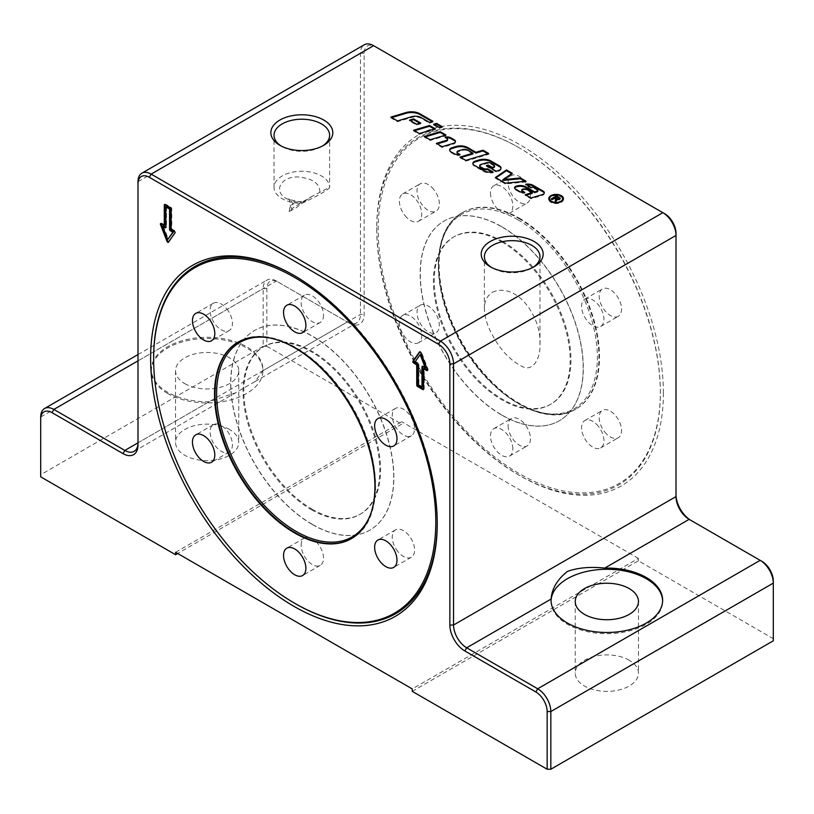 <?xml version="1.0" encoding="UTF-8"?>
<svg xmlns="http://www.w3.org/2000/svg" width="814" height="814" viewBox="0 0 814 814"><rect width="100%" height="100%" fill="white"/><g stroke="black" fill="none" stroke-linecap="round" stroke-linejoin="round"><path stroke-width="0.61" stroke-dasharray="4.07 3.05" d="M441.432 126.964L442.297 127.462L439.357 128.347L433.597 125.02L434.462 124.766M439.357 128.347L439.357 127.584M433.597 125.02L433.597 124.257M442.297 127.462L442.297 126.709M563.39 198.992A7.316 4.223 180 0 1 563.42 199.379A7.316 4.223 180 0 1 558.903 203.276A7.316 4.223 180 0 1 550.925 202.36A7.316 4.223 180 0 1 548.789 199.379A7.316 4.223 180 0 1 548.819 198.992M550.376 196.754A7.316 4.223 180 0 1 561.833 196.754M550.376 201.241A6.583 3.805 0 0 0 551.454 202.065A6.583 3.805 0 0 0 561.833 201.241M562.657 198.992A6.583 3.805 0 0 0 556.104 195.574A6.583 3.805 0 0 0 549.552 198.992M556.766 196.55L558.984 197.833M555.708 199.623L554.344 198.718L551.872 200.142L551.139 199.715L551.79 199.338M560.154 198.697L559.615 199.949L556.542 199.918L556.023 202.533L555.107 202.004L555.341 201.384M556.705 199.776L556.572 200.346M556.542 199.257L558.852 199.511L558.567 198.301L556.817 197.283L554.975 198.351L555.565 198.687M556.817 197.283L556.817 196.53M555.575 199.461L555.575 198.697M554.344 198.718L554.344 197.955M551.872 200.142L551.872 199.379M551.139 199.715L551.139 198.952M556.023 202.533L556.023 201.78M555.107 202.004L555.107 201.251M524.857 181.319L525.986 181.96L525.986 181.207M511.66 173.697L512.26 174.043L512.26 173.28M512.26 174.043L502.889 180.443M525.986 181.96L505.362 183.974L495.411 178.235L495.411 177.472M495.411 178.235L496.011 177.818M505.362 183.974L505.362 183.221M447.537 139.52A2.523 1.455 0 0 0 446.886 138.868L445.166 137.871A5.678 3.276 180 0 1 446.235 137.729M455.402 141.778A3.785 2.188 180 0 1 455.464 142.155A3.785 2.188 180 0 1 453.418 144.098L442.134 147.476L436.375 144.149L437.24 143.895M436.375 144.149L436.375 143.396M445.166 137.871L445.166 137.118M442.134 147.476L442.134 146.713M491.992 172.13L493.081 172.761A10.104 5.83 180 0 1 483.323 171.255L474.135 165.944A4.416 2.554 180 0 1 472.842 164.143A4.416 2.554 180 0 1 472.883 163.767M493.081 172.761L493.081 171.998M494.434 166.28A2.208 1.272 0 0 0 493.884 165.751L490.811 163.98A3.785 2.188 0 0 0 486.396 163.583L481.033 165.191A2.523 1.455 0 0 0 479.761 166.107M500.986 168.386A5.047 2.92 180 0 1 501.027 168.763A5.047 2.92 180 0 1 498.3 171.357L496.194 171.988L486.416 166.341L486.416 165.578M486.416 166.341L487.281 166.076M496.194 171.988L496.194 171.225M445.095 135.266L445.96 135.765L430.087 140.517L424.328 137.19L425.193 136.935M445.96 135.765L445.96 135.002M430.087 140.517L430.087 139.754M424.328 137.19L424.328 136.437M432.061 121.551L432.926 122.049L429.395 123.107L421.143 118.345A8.211 4.742 0 0 0 411.558 117.491L397.497 121.703L390.842 117.857L390.842 117.104M390.842 117.857L391.707 117.603M397.497 121.703L397.497 120.94M429.395 123.107L429.395 122.354M432.926 122.049L432.926 121.296M434.381 129.08L435.246 129.579L419.373 134.33L413.604 131.003L414.479 130.749M419.373 134.33L419.373 133.567M413.604 131.003L413.604 130.25M435.246 129.579L435.246 128.816M537.739 190.618A1.893 1.089 0 0 0 537.301 190.222L534.401 188.553A3.154 1.821 0 0 0 530.921 188.166L530.921 187.413M523.677 192.46L524.816 193.111A5.047 2.92 180 0 1 519.892 192.369L515.486 189.825A3.154 1.821 180 0 1 514.56 188.533A3.154 1.821 180 0 1 514.631 188.156M524.816 193.111L524.816 192.358M532.285 193.335L526.912 190.232A3.47 2.004 0 0 0 522.853 189.876L522.741 189.906A1.893 1.089 0 0 0 521.845 190.496M544.251 193.071A3.785 2.188 180 0 1 544.312 193.457A3.785 2.188 180 0 1 542.266 195.391L530.982 198.769L525.223 195.441L525.223 194.688M525.223 195.441L526.088 195.187M530.982 198.769L530.982 198.016M530.921 188.166L525.885 185.002A7.58 4.375 180 0 1 526.597 184.91M525.529 185.053L525.529 184.3M419.831 123.26L420.696 123.759L416.585 124.99L409.483 120.889L410.348 120.635M420.696 123.759L420.696 122.995M416.585 124.99L416.585 124.227M409.483 120.889L409.483 120.126M472.975 153.938L467.633 150.855A4.416 2.554 0 0 0 462.474 150.397L458.414 151.608A2.523 1.455 0 0 0 457.132 152.523M487.871 153.775L488.736 154.273L465.801 161.141L460.042 157.814L460.042 157.051M460.042 157.814L460.907 157.55M465.801 161.141L465.801 160.378M488.736 154.273L488.736 153.51M459.015 154.64L460.022 155.23A5.047 2.92 180 0 1 454.477 154.599L450.915 152.544A4.416 2.554 180 0 1 449.623 150.743A4.416 2.554 180 0 1 449.674 150.356M460.022 155.23L460.022 154.467M512.84 448.829A15.802 9.127 -120 0 0 505.942 432.926A15.802 9.127 -120 0 0 493.762 428.693A15.802 9.127 -120 0 0 490.486 435.928A15.802 9.127 -120 0 0 497.385 451.831A15.802 9.127 -120 0 0 509.564 456.064A15.802 9.127 -120 0 0 512.84 448.829M416.158 343.467A15.802 9.127 -120 0 0 418.477 342.745A15.802 9.127 -120 0 0 419.444 326.322A15.802 9.127 -120 0 0 404.985 314.662A15.802 9.127 -120 0 0 402.676 315.374A15.802 9.127 -120 0 0 401.709 331.797A15.802 9.127 -120 0 0 416.158 343.467M404.985 215.557A15.802 9.127 -120 0 0 418.477 221.296A15.802 9.127 -120 0 0 416.158 199.654A15.802 9.127 -120 0 0 402.676 193.915A15.802 9.127 -120 0 0 404.985 215.557M490.486 193.02A15.802 9.127 -120 0 0 497.385 208.923A15.802 9.127 -120 0 0 509.564 213.156A15.802 9.127 -120 0 0 512.84 205.922A15.802 9.127 -120 0 0 505.942 190.018A15.802 9.127 -120 0 0 493.762 185.785A15.802 9.127 -120 0 0 490.486 193.02M587.169 298.382A15.802 9.127 -120 0 0 584.849 299.104A15.802 9.127 -120 0 0 583.892 315.527A15.802 9.127 -120 0 0 598.341 327.187A15.802 9.127 -120 0 0 600.661 326.475A15.802 9.127 -120 0 0 601.617 310.053A15.802 9.127 -120 0 0 587.169 298.382M598.341 426.292A15.802 9.127 -120 0 0 584.849 420.553A15.802 9.127 -120 0 0 587.169 442.195A15.802 9.127 -120 0 0 600.661 447.934A15.802 9.127 -120 0 0 598.341 426.292M492.531 292.175C517.205 281.634 541.666 317.582 539.977 344.241C540.771 356.278 534.208 371.347 523.402 367.053C510.938 361.121 500.651 350.519 492.531 335.256C487.566 326.618 484.849 317.775 484.391 308.74C484.31 301.322 487.026 295.797 492.531 292.175M304.741 201.262L312.495 196.113L329.619 187.281C330.871 188.37 315.588 197.202 301.729 203.368L301.882 202.462L293.416 207.499L289.173 211.589L295.787 208.048L304.741 201.262L295.411 202.035L290.15 206.044L289.173 211.589M323.514 315.232A15.802 9.127 60 0 1 320.238 322.466A15.802 9.127 60 0 1 308.058 318.233A15.802 9.127 60 0 1 301.16 302.33A15.802 9.127 60 0 1 304.436 295.085A15.802 9.127 60 0 1 316.615 299.328A15.802 9.127 60 0 1 323.514 315.232M226.831 308.964A15.802 9.127 60 0 1 229.151 330.606A15.802 9.127 60 0 1 215.659 324.867A15.802 9.127 60 0 1 213.339 303.225A15.802 9.127 60 0 1 226.831 308.964M215.659 423.972A15.802 9.127 60 0 1 230.108 435.632A15.802 9.127 60 0 1 229.151 452.055A15.802 9.127 60 0 1 226.831 452.767A15.802 9.127 60 0 1 212.383 441.107A15.802 9.127 60 0 1 213.339 424.684A15.802 9.127 60 0 1 215.659 423.972M301.16 545.238A15.802 9.127 60 0 1 304.436 538.003A15.802 9.127 60 0 1 316.615 542.236A15.802 9.127 60 0 1 323.514 558.139A15.802 9.127 60 0 1 320.238 565.374A15.802 9.127 60 0 1 308.058 561.141A15.802 9.127 60 0 1 301.16 545.238M397.843 551.505A15.802 9.127 60 0 1 395.523 529.863A15.802 9.127 60 0 1 409.015 535.602A15.802 9.127 60 0 1 411.324 557.244A15.802 9.127 60 0 1 397.843 551.505M409.015 436.497A15.802 9.127 60 0 1 394.556 424.837A15.802 9.127 60 0 1 395.523 408.404A15.802 9.127 60 0 1 397.843 407.692A15.802 9.127 60 0 1 412.291 419.363A15.802 9.127 60 0 1 411.324 435.785A15.802 9.127 60 0 1 409.015 436.497M291.87 208.689L290.14 206.064C291.127 205.413 288.98 197.975 288.705 199.013L289.703 199.735A22.314 11.589 -59.3 0 1 289.703 199.735A22.314 11.589 -59.3 0 1 293.416 207.499M319.851 192.155C319.861 183.557 312.729 178.49 298.453 176.974C280.403 176.129 272.802 191.88 286.843 198.86L301.902 202.523M519.281 147.853A199.511 115.191 -120 0 0 378.205 229.304A199.511 115.191 -120 0 0 519.281 473.656A199.511 115.191 -120 0 0 660.358 392.206A199.511 115.191 -120 0 0 519.281 147.853L518.559 147.436A200.539 115.781 -120 0 0 376.76 229.304A200.539 115.781 -120 0 0 518.559 474.908A200.539 115.781 -120 0 0 660.358 393.04A200.539 115.781 -120 0 0 518.559 147.436L519.281 147.853M519.281 218.142A113.421 65.486 60 0 1 593.375 318.091A113.421 65.486 60 0 1 575.997 408.984A113.421 65.486 60 0 1 462.576 343.498A113.421 65.486 60 0 1 462.576 212.525A113.421 65.486 60 0 1 519.281 218.142M604.782 432.02A15.802 9.127 -120 0 0 618.274 437.759A15.802 9.127 -120 0 0 618.274 419.505A15.802 9.127 -120 0 0 602.472 410.388A15.802 9.127 -120 0 0 604.782 432.02M615.964 317.022A15.802 9.127 -120 0 0 618.274 316.3A15.802 9.127 -120 0 0 618.274 298.056A15.802 9.127 -120 0 0 602.472 288.929A15.802 9.127 -120 0 0 601.505 305.352A15.802 9.127 -120 0 0 615.964 317.022M530.463 195.747A15.802 9.127 -120 0 0 523.555 179.843A15.802 9.127 -120 0 0 511.385 175.61A15.802 9.127 -120 0 0 511.385 193.864A15.802 9.127 -120 0 0 527.187 202.981A15.802 9.127 -120 0 0 530.463 195.747M433.781 189.489A15.802 9.127 -120 0 0 420.289 183.75A15.802 9.127 -120 0 0 420.289 201.994A15.802 9.127 -120 0 0 436.09 211.121A15.802 9.127 -120 0 0 433.781 189.489M422.608 304.487A15.802 9.127 -120 0 0 420.289 305.199A15.802 9.127 -120 0 0 420.289 323.453A15.802 9.127 -120 0 0 436.09 332.58A15.802 9.127 -120 0 0 437.057 316.158A15.802 9.127 -120 0 0 422.608 304.487M508.109 425.753A15.802 9.127 -120 0 0 515.008 441.666A15.802 9.127 -120 0 0 527.187 445.899A15.802 9.127 -120 0 0 527.187 427.645A15.802 9.127 -120 0 0 511.385 418.518A15.802 9.127 -120 0 0 508.109 425.753M295.441 603.723A200.539 115.781 60 0 1 153.643 358.119M294.688 275.814A200.539 115.781 60 0 1 295.441 276.251A200.539 115.781 60 0 1 437.24 521.855A200.539 115.781 60 0 1 437.24 522.72M551.078 600.874A55.779 32.204 0 0 0 551.068 601.485A55.779 32.204 0 0 0 567.409 624.257A55.779 32.204 0 0 0 628.194 631.237A55.779 32.204 0 0 0 662.627 601.485A55.779 32.204 0 0 0 662.616 600.874M209.259 401.689A55.779 32.204 180 0 1 151.373 369.505A55.779 32.204 180 0 1 207.153 337.301A55.779 32.204 180 0 1 262.932 369.505A55.779 32.204 180 0 1 262.891 370.726L255.118 381.501L235.633 392.755L209.259 401.689L137.993 442.836L137.993 444.963M167.704 393.498A55.779 32.204 180 0 1 151.373 370.726A55.779 32.204 180 0 1 207.153 338.512A55.779 32.204 180 0 1 262.932 370.726A55.779 32.204 180 0 1 262.891 371.937A55.779 32.204 180 0 1 227.523 400.702A55.779 32.204 180 0 1 167.704 393.498M184.798 383.628A31.614 18.254 0 0 0 219.251 387.586A31.614 18.254 0 0 0 238.767 370.726A31.614 18.254 0 0 0 229.507 357.814A31.614 18.254 0 0 0 195.055 353.866A31.614 18.254 0 0 0 175.539 370.726A31.614 18.254 0 0 0 184.798 383.628M137.993 360.856L276.312 281.003L278.154 282.061A15.995 9.229 -120 0 0 266.839 288.594L266.839 346.286L263.166 346.286L263.166 288.594A18.59 10.735 60 0 1 267.012 280.077A18.59 10.735 60 0 1 276.312 281.003L347.313 321.988A18.59 10.735 -120 0 0 356.603 322.914A18.59 10.735 -120 0 0 360.46 314.397L360.46 53.266A18.59 10.735 60 0 1 364.306 44.76M329.619 135.266L329.619 187.281A27.798 16.046 0 0 0 301.77 171.276A27.798 16.046 0 0 0 274.023 187.322A27.798 16.046 0 0 0 282.163 198.677A27.798 16.046 0 0 0 301.729 203.368M663.379 393.04A202.676 117.013 -120 0 0 520.075 144.811A202.676 117.013 -120 0 0 376.76 227.554A202.676 117.013 -120 0 0 520.075 475.783A202.676 117.013 -120 0 0 663.379 393.04M437.24 521.855L437.24 523.606M166.524 206.532L166.524 226.872A1.119 0.641 60 0 1 165.863 227.391M163.207 225.865L168.366 239.153M168.559 241.972A1.119 0.641 -120 0 0 169.047 241.829L175.57 232.55A1.119 0.641 -120 0 0 174.888 230.789L171.785 228.999L171.785 208.649A1.119 0.641 -120 0 0 170.991 207.285L165.741 204.253A1.119 0.641 -120 0 0 164.957 204.568M164.947 225.051L161.844 223.26A1.119 0.641 -120 0 0 161.06 223.575M171.123 229.375L171.785 228.999M418.304 385.134L418.966 384.747L422.649 386.874M422.659 366.392A1.119 0.641 60 0 1 423.433 366.076L425.966 367.531M420.807 354.243L415.649 361.579L418.172 363.044A1.119 0.641 60 0 1 418.966 364.407L418.966 384.747M414.987 361.965L415.649 361.579M423.555 389.214A1.119 0.641 -120 0 0 424.226 388.695L424.226 368.355M427.452 370.207A1.119 0.641 -120 0 0 428.011 369.169L421.489 352.36A1.119 0.641 -120 0 0 420.126 351.577L419.953 351.811M262.891 370.726L347.313 321.988L349.145 323.056L278.154 282.061M373.606 45.676L375.447 46.744A15.995 9.229 -120 0 0 364.143 53.266L364.143 314.397A21.195 12.241 60 0 1 349.145 323.056L347.313 321.988M664.702 213.736L375.447 46.744M676.007 496.581L676.007 233.323M690.994 520.411L690.994 520.411A21.195 12.241 60 0 1 690.964 520.4L761.996 561.406M773.3 640.801L773.3 580.993M412.26 691.361L638.4 560.795L773.3 638.685M629.202 660.235A31.614 18.254 0 0 0 594.749 656.288A31.614 18.254 0 0 0 575.233 673.147A31.614 18.254 0 0 0 606.847 691.391A31.614 18.254 0 0 0 638.461 673.147A31.614 18.254 0 0 0 629.202 660.235M364.143 53.266L360.46 53.266L137.993 181.705L137.993 442.836L360.46 314.397L364.143 314.397M263.166 346.286L40.7 474.715L40.7 476.841M266.839 288.594L263.166 288.594L40.7 417.022L40.7 474.715M175.6 552.299L401.74 421.733L401.74 424.165L177.696 553.51M638.4 560.795L638.4 558.373L412.26 688.929M638.4 558.373L401.74 421.733M266.839 346.286L401.74 424.165M229.507 429.477A31.614 18.254 0 0 0 195.055 425.519A31.614 18.254 0 0 0 175.539 442.378A31.614 18.254 0 0 0 207.153 460.632A31.614 18.254 0 0 0 238.767 442.378A31.614 18.254 0 0 0 229.507 429.477M491.463 267.419A27.798 16.046 0 0 0 492.531 268.071L490.272 266.768L492.531 268.071A27.798 16.046 0 0 0 531.837 268.071A27.798 16.046 0 0 0 532.905 267.419M281.095 145.971A27.798 16.046 0 0 0 282.163 146.612L279.914 145.319L282.163 146.612A27.798 16.046 0 0 0 321.469 146.612A27.798 16.046 0 0 0 322.537 145.971M312.2 524.44A115.283 66.555 -120 0 0 369.841 530.148A115.283 66.555 -120 0 0 369.841 397.029A115.283 66.555 -120 0 0 254.558 330.474A115.283 66.555 -120 0 0 236.894 422.853A115.283 66.555 -120 0 0 312.2 524.44M312.2 509.259A96.693 55.82 -120 0 0 360.551 514.041A96.693 55.82 -120 0 0 360.551 402.401A96.693 55.82 -120 0 0 263.858 346.571A96.693 55.82 -120 0 0 249.043 424.053A96.693 55.82 -120 0 0 312.2 509.259M311.416 509.706A96.693 55.82 -120 0 0 359.757 514.499A96.693 55.82 -120 0 0 359.757 402.849A96.693 55.82 -120 0 0 263.075 347.029A96.693 55.82 -120 0 0 248.25 424.511A96.693 55.82 -120 0 0 311.416 509.706M312.332 524.358A115.283 66.555 60 0 1 237.027 422.771A115.283 66.555 60 0 1 254.69 330.392A115.283 66.555 60 0 1 312.332 336.101A115.283 66.555 60 0 1 387.647 437.698A115.283 66.555 60 0 1 369.973 530.067A115.283 66.555 60 0 1 312.332 524.358M501.668 415.048A115.283 66.555 -120 0 0 559.31 420.767A115.283 66.555 -120 0 0 576.973 328.388A115.283 66.555 -120 0 0 501.668 226.801A115.283 66.555 -120 0 0 444.027 221.082A115.283 66.555 -120 0 0 426.353 313.461A115.283 66.555 -120 0 0 501.668 415.048M501.8 226.719A115.283 66.555 60 0 1 577.106 328.307A115.283 66.555 60 0 1 559.442 420.685A115.283 66.555 60 0 1 444.159 354.131A115.283 66.555 60 0 1 444.159 221.011A115.283 66.555 60 0 1 501.8 226.719M502.584 241.443A96.693 55.82 60 0 1 565.75 326.648A96.693 55.82 60 0 1 550.925 404.131A96.693 55.82 60 0 1 454.243 348.3A96.693 55.82 60 0 1 454.243 236.66A96.693 55.82 60 0 1 502.584 241.443M501.8 241.9A96.693 55.82 60 0 1 564.957 327.106A96.693 55.82 60 0 1 550.142 404.589A96.693 55.82 60 0 1 453.449 348.758A96.693 55.82 60 0 1 453.449 237.118A96.693 55.82 60 0 1 501.8 241.9M558.567 198.301L558.567 197.537M555.189 199.206L555.189 198.443M559.615 199.949L559.615 199.186M446.886 138.868L446.886 138.105M453.418 144.098L453.418 143.335M474.135 165.944L474.135 165.191M483.323 171.255L483.323 170.492M481.033 165.191L481.033 164.428M486.396 163.583L486.396 162.831M490.811 163.98L490.811 163.217M493.884 165.751L493.884 164.998M498.3 171.357L498.3 170.594M411.558 117.491L411.558 116.728M421.143 118.345L421.143 117.582M537.301 190.222L537.301 189.469M515.486 189.825L515.486 189.062M519.892 192.369L519.892 191.605M522.741 189.906L522.741 189.143M522.853 189.876L522.853 189.113M526.912 190.232L526.912 189.479M542.266 195.391L542.266 194.638M534.401 188.553L534.401 187.8M467.633 150.855L467.633 150.091M450.915 152.544L450.915 151.78M454.477 154.599L454.477 153.846M458.414 151.608L458.414 150.844M462.474 150.397L462.474 149.634M286.843 198.86A22.314 11.589 -59.3 0 1 289.692 199.725C293.518 201.679 297.578 202.584 301.882 202.462M518.752 218.447A113.421 65.486 60 0 1 592.857 318.396A113.421 65.486 60 0 1 575.467 409.279A113.421 65.486 60 0 1 462.047 343.803A113.421 65.486 60 0 1 462.047 212.83A113.421 65.486 60 0 1 518.752 218.447M517.969 219.811A112.312 64.845 -120 0 0 449.196 317.653A112.312 64.845 -120 0 0 586.741 397.069A112.312 64.845 -120 0 0 517.969 219.811M351.689 538.481A113.421 65.486 -120 0 0 351.953 538.329A113.421 65.486 -120 0 0 351.953 407.356A113.421 65.486 -120 0 0 238.533 341.87A113.421 65.486 -120 0 0 238.268 342.022M268.223 337.698A112.312 64.845 60 0 1 352.187 407.224A112.312 64.845 60 0 1 370.411 514.702M165.873 227.248L166.524 226.872M170.34 207.672L170.991 207.285M171.123 209.035L171.785 208.649M165.079 204.629L165.741 204.253M161.182 223.636L161.844 223.26M168.396 242.206L169.047 241.829M174.918 232.926L175.57 232.55M174.227 231.166L174.888 230.789M422.781 366.453L423.433 366.076M417.521 363.42L418.172 363.044M418.304 364.784L418.966 364.407M423.565 389.082L424.226 388.695M427.35 369.556L428.011 369.169M420.828 352.747L421.489 352.36M563.42 199.379L563.42 198.616M548.789 199.379L548.789 198.616M560.276 199.064L560.276 198.311M556.705 200.427L556.705 199.674M455.464 142.155L455.464 141.402M472.842 164.143L472.842 163.38M501.027 168.763L501.027 167.999M514.56 188.533L514.56 187.78M544.312 193.457L544.312 192.694M449.623 150.743L449.623 149.98M312.495 196.113L298.83 203.999M660.358 392.206L660.358 393.04M575.997 408.984L575.467 409.279C543.498 429.751 484.625 392.317 456.593 334.737C430.413 284.656 432.58 228.51 462.047 212.83L462.576 212.525M600.661 447.934L618.274 437.759M584.849 420.553L602.472 410.388M600.661 326.475L618.274 316.3M584.849 299.104L602.472 288.929M509.564 213.156L527.187 202.981M493.762 185.785L511.385 175.61M418.477 221.296L436.09 211.121M402.676 193.915L420.289 183.75M418.477 342.745L436.09 332.58M402.676 315.374L420.289 305.199M509.564 456.064L527.187 445.899M493.762 428.693L511.385 418.518M351.424 538.634L351.953 538.329C385.663 520.879 382.682 451.17 346.825 398.107C316.544 350.396 266.85 324.196 238.533 341.87L238.003 342.175M395.523 408.404L377.91 418.579M411.324 435.785L393.711 445.96M395.523 529.863L377.91 540.038M411.324 557.244L393.711 567.409M304.436 538.003L286.813 548.168M320.238 565.374L302.615 575.549M213.339 424.684L195.726 434.859M229.151 452.055L211.528 462.23M213.339 303.225L195.726 313.4M229.151 330.606L211.528 340.771M304.436 295.085L286.813 305.26M320.238 322.466L302.615 332.641M551.068 600.274L551.068 601.485M662.627 600.274L662.627 601.485M262.932 370.726L262.932 369.505M151.373 370.726L151.373 369.505M518.559 474.908L520.075 475.783M376.76 229.304L376.76 227.554M295.441 276.251L293.925 275.376M165.639 227.757L166.29 227.381M164.52 204.579L165.181 204.192M160.633 223.585L161.284 223.199M168.264 242.328L168.925 241.941M422.222 366.402L422.873 366.025M423.331 389.591L423.992 389.204M427.228 370.584L427.889 370.197M419.586 351.841L420.248 351.455M134.147 451.343L235.633 392.755M255.118 381.501L356.603 322.914M137.993 354.568L267.012 280.077M531.837 268.071L534.086 266.768M539.977 344.241L539.977 256.725M484.381 308.74L484.381 256.725M321.469 146.612L323.728 145.319M274.023 187.322L274.023 135.266M575.233 601.485L575.233 673.147M638.461 601.485L638.461 673.147M175.539 370.726L175.539 442.378M238.767 370.726L238.767 442.378M263.858 346.571L263.075 347.029M360.551 514.041L359.757 514.499M550.142 404.589L550.925 404.131M453.449 237.118L454.243 236.66"/><path stroke-width="1.22" d="M434.462 124.766L436.538 124.135L441.432 126.964M439.357 127.584L433.597 124.257L436.538 123.382L442.297 126.709L439.357 127.584M436.538 124.135L436.538 123.382M550.925 201.607A7.316 4.223 180 0 1 548.789 198.616A7.316 4.223 180 0 1 556.104 194.393A7.316 4.223 180 0 1 563.42 198.616A7.316 4.223 180 0 1 558.903 202.523A7.316 4.223 180 0 1 550.925 201.607M548.819 198.992A7.316 4.223 180 0 1 550.376 196.754M561.833 196.754A7.316 4.223 180 0 1 563.39 198.992M551.454 201.302A6.583 3.805 0 0 0 558.628 202.126A6.583 3.805 0 0 0 562.688 198.616A6.583 3.805 0 0 0 556.104 194.821A6.583 3.805 0 0 0 549.521 198.616A6.583 3.805 0 0 0 551.454 201.302M561.833 201.241A6.583 3.805 0 0 0 562.688 199.379A6.583 3.805 0 0 0 562.657 198.992M549.552 198.992A6.583 3.805 0 0 0 549.521 199.379A6.583 3.805 0 0 0 550.376 201.241M551.79 199.338L556.766 196.55M558.984 197.833L560.154 198.697M555.341 201.384L555.575 199.461M556.705 199.776L556.023 201.78L555.107 201.251L555.708 199.623M555.575 198.697L554.344 197.955L551.872 199.379L551.139 198.952L556.684 195.747L560.276 198.311L559.615 199.186L556.542 199.155L556.705 200.325M558.852 199.511L558.567 198.301L558.852 199.511M555.565 198.687L556.542 199.257M558.852 199.471L558.567 197.537L556.817 196.53L554.975 197.588L558.852 198.748L558.567 197.537M554.975 198.321L554.975 197.588M556.684 196.51L556.684 195.747M556.542 199.155L556.572 200.346M520.38 177.971L525.986 181.207L505.362 183.221L495.411 177.472L506.461 169.933L512.26 173.28L502.889 179.68L520.38 177.971L520.38 178.734L524.857 181.319M520.38 178.734L502.889 180.443L502.889 179.68M496.011 177.818L506.461 170.696L506.461 169.933M506.461 170.696L511.66 173.697M446.235 137.729A5.678 3.276 180 0 1 450.987 138.665L454.354 140.608A3.785 2.188 180 0 1 455.402 141.778M437.24 143.895L446.265 141.188A2.523 1.455 0 0 0 447.629 139.896A2.523 1.455 0 0 0 447.537 139.52M436.375 143.396L446.265 140.435A2.523 1.455 0 0 0 447.629 139.143A2.523 1.455 0 0 0 446.886 138.105L445.166 137.118A5.678 3.276 180 0 1 450.987 137.912L454.354 139.855A3.785 2.188 180 0 1 455.464 141.402A3.785 2.188 180 0 1 453.418 143.335L442.134 146.713L436.375 143.396M472.883 163.767A4.416 2.554 180 0 1 475.223 161.874L479.171 160.694A10.104 5.83 180 0 1 490.964 161.752L499.542 166.697A5.047 2.92 180 0 1 500.986 168.386M474.135 165.191A4.416 2.554 180 0 1 472.842 163.38A4.416 2.554 180 0 1 475.223 161.121L479.171 159.941A10.104 5.83 180 0 1 490.964 160.989L499.542 165.944A5.047 2.92 180 0 1 501.027 167.999A5.047 2.92 180 0 1 498.3 170.594L496.194 171.225L486.416 165.578L488.176 165.049L492.195 167.369L493.335 167.033A2.208 1.272 0 0 0 494.536 165.893A2.208 1.272 0 0 0 493.884 164.998L490.811 163.217A3.785 2.188 0 0 0 486.396 162.831L481.033 164.428A2.523 1.455 0 0 0 479.68 165.72A2.523 1.455 0 0 0 480.413 166.758L483.18 168.356A3.785 2.188 0 0 0 487.494 168.773L493.081 171.998A10.104 5.83 180 0 1 483.323 170.492L474.135 165.191M479.761 166.107A2.523 1.455 0 0 0 479.68 166.483A2.523 1.455 0 0 0 480.413 167.511L483.18 169.108A3.785 2.188 0 0 0 487.494 169.536L487.494 168.773M487.494 169.536L491.992 172.13M487.281 166.076L488.176 165.812L492.195 168.132L493.335 167.786A2.208 1.272 0 0 0 494.536 166.656A2.208 1.272 0 0 0 494.434 166.28M492.195 168.132L492.195 167.369M488.176 165.812L488.176 165.049M425.193 136.935L440.201 132.438L445.095 135.266M445.96 135.002L430.087 139.754L424.328 136.437L440.201 131.675L445.96 135.002M440.201 132.438L440.201 131.675M391.707 117.603L405.972 113.329A11.996 6.929 180 0 1 419.983 114.581L432.061 121.551M405.972 112.566A11.996 6.929 180 0 1 419.983 113.818L432.926 121.296L429.395 122.354L421.143 117.582A8.211 4.742 0 0 0 411.558 116.728L397.497 120.94L390.842 117.104L405.972 112.566L405.972 113.329M414.479 130.749L429.487 126.251L434.381 129.08M419.373 133.567L413.604 130.25L429.487 125.488L435.246 128.816L419.373 133.567M429.487 126.251L429.487 125.488M536.833 191.209A1.893 1.089 0 0 0 537.861 190.242A1.893 1.089 0 0 0 537.301 189.469L534.401 187.8A3.154 1.821 0 0 0 530.921 187.413L525.885 184.239A7.58 4.375 180 0 1 533.201 185.368L543.203 191.148A3.785 2.188 180 0 1 544.312 192.694A3.785 2.188 180 0 1 542.266 194.638L530.982 198.016L525.223 194.688L532.285 192.572L526.912 189.479A3.47 2.004 0 0 0 522.853 189.113L522.741 189.143A1.893 1.089 0 0 0 521.723 190.12A1.893 1.089 0 0 0 522.283 190.893L524.816 192.358A5.047 2.92 180 0 1 519.892 191.605L515.486 189.062A3.154 1.821 180 0 1 514.56 187.78A3.154 1.821 180 0 1 516.259 186.152L516.514 186.08A8.211 4.742 180 0 1 526.088 186.935L534.635 191.87L536.833 191.209L536.833 191.972A1.893 1.089 0 0 0 537.861 190.995A1.893 1.089 0 0 0 537.739 190.618M514.631 188.156A3.154 1.821 180 0 1 516.259 186.915L516.514 186.844A8.211 4.742 180 0 1 526.088 187.698L534.635 192.633L534.635 191.87M534.635 192.633L536.833 191.972M521.845 190.496A1.893 1.089 0 0 0 521.723 190.873A1.893 1.089 0 0 0 522.283 191.646L523.677 192.46M526.088 195.187L532.285 193.335L532.285 192.572M526.597 184.91A7.58 4.375 180 0 1 533.201 186.131L543.203 191.911A3.785 2.188 180 0 1 544.251 193.071M410.348 120.635L413.593 119.658L419.831 123.26M420.696 122.995L416.585 124.227L409.483 120.126L413.593 118.895L420.696 122.995M413.593 119.658L413.593 118.895M472.975 153.185L467.633 150.091A4.416 2.554 0 0 0 462.474 149.634L458.414 150.844A2.523 1.455 0 0 0 457.051 152.147A2.523 1.455 0 0 0 457.783 153.174L460.022 154.467A5.047 2.92 180 0 1 454.477 153.846L450.915 151.78A4.416 2.554 180 0 1 449.623 149.98A4.416 2.554 180 0 1 452.004 147.721L455.962 146.53A10.104 5.83 180 0 1 467.755 147.588L475.915 152.299L482.977 150.183L488.736 153.51L465.801 160.378L460.042 157.051L472.975 153.185L472.975 153.938L460.907 157.55M449.674 150.356A4.416 2.554 180 0 1 452.004 148.474L455.962 147.293A10.104 5.83 180 0 1 467.755 148.341L475.915 153.063L482.977 150.946L482.977 150.183M482.977 150.946L487.871 153.775M475.915 153.063L475.915 152.299M457.132 152.523A2.523 1.455 0 0 0 457.051 152.9A2.523 1.455 0 0 0 457.783 153.938L459.015 154.64M295.441 603.723L294.719 603.306A199.511 115.191 60 0 1 153.643 358.954A199.511 115.191 60 0 1 294.719 277.503A199.511 115.191 60 0 1 435.795 521.855A199.511 115.191 60 0 1 294.719 603.306L295.441 603.723A200.539 115.781 60 0 0 437.24 522.72M153.643 358.954L153.643 358.119A200.539 115.781 60 0 1 294.688 275.814M294.719 533.017A113.421 65.486 -120 0 0 351.424 538.634A113.421 65.486 -120 0 0 351.424 407.661A113.421 65.486 -120 0 0 238.003 342.175A113.421 65.486 -120 0 0 220.625 433.068A113.421 65.486 -120 0 0 294.719 533.017M380.219 417.867A15.802 9.127 60 0 1 394.678 429.527A15.802 9.127 60 0 1 393.711 445.96A15.802 9.127 60 0 1 377.91 436.833A15.802 9.127 60 0 1 377.91 418.579A15.802 9.127 60 0 1 380.219 417.867M391.392 545.777A15.802 9.127 60 0 1 393.711 567.409A15.802 9.127 60 0 1 377.91 558.282A15.802 9.127 60 0 1 377.91 540.038A15.802 9.127 60 0 1 391.392 545.777M305.891 568.314A15.802 9.127 60 0 1 302.615 575.549A15.802 9.127 60 0 1 286.813 566.422A15.802 9.127 60 0 1 286.813 548.168A15.802 9.127 60 0 1 298.992 552.411A15.802 9.127 60 0 1 305.891 568.314M209.218 462.942A15.802 9.127 60 0 1 194.76 451.282A15.802 9.127 60 0 1 195.726 434.859A15.802 9.127 60 0 1 211.528 443.976A15.802 9.127 60 0 1 211.528 462.23A15.802 9.127 60 0 1 209.218 462.942M198.036 335.032A15.802 9.127 60 0 1 195.726 313.4A15.802 9.127 60 0 1 211.528 322.527A15.802 9.127 60 0 1 211.528 340.771A15.802 9.127 60 0 1 198.036 335.032M283.537 312.495A15.802 9.127 60 0 1 286.813 305.26A15.802 9.127 60 0 1 302.615 314.387A15.802 9.127 60 0 1 302.615 332.641A15.802 9.127 60 0 1 290.445 328.398A15.802 9.127 60 0 1 283.537 312.495M551.109 599.053C551.861 588.705 557.295 579.497 567.409 571.428C577.757 567.684 590.211 566.575 604.741 568.091A55.779 32.204 180 0 1 662.627 600.274A55.779 32.204 180 0 1 606.847 632.478A55.779 32.204 180 0 1 551.068 600.274A55.779 32.204 180 0 1 551.109 599.053L466.687 647.791A18.59 10.735 60 0 1 453.54 625.02L453.54 363.889A18.59 10.735 -120 0 0 440.394 341.117L151.139 174.115A18.59 10.735 -120 0 0 141.85 173.199A18.59 10.735 -120 0 0 137.993 181.705L137.993 183.832A15.995 9.229 60 0 1 149.298 177.299L438.553 344.302A15.995 9.229 60 0 1 449.857 363.889L449.857 625.02A21.195 12.241 -120 0 0 464.855 650.976L535.846 691.971A15.995 9.229 60 0 1 547.161 711.548L547.161 769.24L550.834 769.24L550.834 711.548A18.59 10.735 -120 0 0 537.688 688.776L466.687 647.791L464.855 650.976M662.616 600.874A55.779 32.204 0 0 0 604.741 569.301A55.779 32.204 0 0 0 551.078 600.874M584.493 614.387A31.614 18.254 0 0 0 618.945 618.345A31.614 18.254 0 0 0 638.461 601.485A31.614 18.254 0 0 0 629.202 588.583A31.614 18.254 0 0 0 594.749 584.625A31.614 18.254 0 0 0 575.233 601.485A31.614 18.254 0 0 0 584.493 614.387M141.85 173.199L364.306 44.76A18.59 10.735 60 0 1 373.606 45.676L662.861 212.678A18.59 10.735 60 0 1 676.007 235.45L676.007 496.581A18.59 10.735 -120 0 0 689.153 519.352L760.154 560.337A18.59 10.735 60 0 1 773.3 583.119L773.3 580.993A15.995 9.229 -120 0 0 761.996 561.406L760.154 560.337L537.688 688.776L535.846 691.971M123.006 453.612L124.847 450.427L137.993 442.836A18.59 10.735 60 0 1 134.147 451.343A18.59 10.735 60 0 1 124.847 450.427L53.846 409.432A18.59 10.735 -120 0 0 44.546 408.516A18.59 10.735 -120 0 0 40.7 417.022L40.7 419.149A15.995 9.229 60 0 1 52.004 412.627L123.006 453.612A21.195 12.241 -120 0 0 137.993 444.963L137.993 183.832M437.24 523.606A202.676 117.013 60 0 1 293.925 606.338A202.676 117.013 60 0 1 150.621 358.119A202.676 117.013 60 0 1 293.925 275.376A202.676 117.013 60 0 1 437.24 523.606M162.556 226.251L167.704 239.54L172.863 232.204L170.34 230.738A1.119 0.641 60 0 1 169.546 229.375L169.546 209.035L165.873 206.909L165.873 227.248A1.119 0.641 60 0 1 165.079 227.706L162.556 226.251L163.207 225.865L165.741 227.33A1.119 0.641 60 0 0 165.863 227.391M165.873 206.909L166.524 206.532L170.207 208.649L170.207 228.999A1.119 0.641 60 0 0 170.991 230.362L173.524 231.827L167.704 239.54M172.863 232.204L173.524 231.827M169.546 209.035L170.207 208.649M170.34 207.672A1.119 0.641 60 0 1 171.123 209.035L171.123 229.375L174.227 231.166A1.119 0.641 60 0 1 174.918 232.926L168.396 242.206A1.119 0.641 60 0 1 167.023 241.422L160.5 224.613A1.119 0.641 60 0 1 161.182 223.636L164.286 225.427L164.286 205.087A1.119 0.641 60 0 1 165.079 204.629L170.34 207.672M164.957 204.568A1.119 0.641 -120 0 0 164.947 204.711L164.947 225.051L164.286 225.427M161.06 223.575A1.119 0.641 -120 0 0 161.162 224.226L167.684 241.036A1.119 0.641 -120 0 0 168.559 241.972M421.988 387.25L421.988 366.911A1.119 0.641 60 0 1 422.781 366.453L425.305 367.918L420.146 354.629L414.987 361.965L417.521 363.42A1.119 0.641 60 0 1 418.304 364.784L418.304 385.134L421.988 387.25L422.649 386.874L422.649 366.534A1.119 0.641 60 0 1 422.659 366.392M425.305 367.918L425.966 367.531L420.807 354.243L420.146 354.629M417.521 386.497A1.119 0.641 60 0 1 416.727 385.134L416.727 364.784L413.624 362.993A1.119 0.641 60 0 1 412.942 361.233L419.464 351.953A1.119 0.641 60 0 1 420.828 352.747L427.35 369.556A1.119 0.641 60 0 1 426.668 370.523L423.565 368.732L423.565 389.082A1.119 0.641 60 0 1 422.781 389.53L417.521 386.497L418.172 386.121L423.433 389.153A1.119 0.641 -120 0 0 423.555 389.214M419.953 351.811L413.604 360.856A1.119 0.641 -120 0 0 414.285 362.617L417.389 364.407L417.389 384.747A1.119 0.641 -120 0 0 418.172 386.121M423.565 368.732L424.226 368.355L427.33 370.146A1.119 0.641 -120 0 0 427.452 370.207M416.727 364.784L417.389 364.407M177.696 553.51L175.6 554.731L40.7 476.841L40.7 419.149M175.6 554.731L175.6 552.299L412.26 688.929L412.26 691.361L547.161 769.24M449.857 363.889L453.54 363.889L676.007 235.45L676.007 233.323A15.995 9.229 -120 0 0 664.702 213.736L662.861 212.678L664.702 213.736L662.861 212.678L440.394 341.117L438.553 344.302M690.964 520.4A21.195 12.241 60 0 1 676.007 494.454M547.161 711.548L550.834 711.548L773.3 583.119L773.3 640.801L550.834 769.24M490.272 266.768L490.272 266.768A30.983 17.888 180 0 1 490.272 241.473A30.983 17.888 180 0 1 534.086 241.473A30.983 17.888 180 0 1 534.086 266.768A30.983 17.888 180 0 1 490.272 266.768M279.914 145.319L279.914 145.319A30.983 17.888 180 0 1 279.914 120.024A30.983 17.888 180 0 1 323.728 120.024A30.983 17.888 180 0 1 323.728 145.319A30.983 17.888 180 0 1 279.914 145.319M532.905 267.419A27.798 16.046 0 0 0 539.977 256.725A27.798 16.046 0 0 0 512.179 240.669A27.798 16.046 0 0 0 484.381 256.725A27.798 16.046 0 0 0 491.463 267.419M322.537 145.971A27.798 16.046 0 0 0 329.619 135.266A27.798 16.046 0 0 0 301.821 119.22A27.798 16.046 0 0 0 274.023 135.266A27.798 16.046 0 0 0 281.095 145.971M555.524 200.916L555.524 200.152M559.157 197.934L559.157 197.171M556.552 199.165L556.552 198.504M446.265 141.188L446.265 140.435M450.987 138.665L450.987 137.912M454.354 140.608L454.354 139.855M475.223 161.874L475.223 161.121M483.18 169.108L483.18 168.356M480.413 167.511L480.413 166.758M493.335 167.786L493.335 167.033M499.542 166.697L499.542 165.944M490.964 161.752L490.964 160.989M479.171 160.694L479.171 159.941M419.983 114.581L419.983 113.818M526.088 187.698L526.088 186.935M516.514 186.844L516.514 186.08M516.259 186.915L516.259 186.152M522.283 191.646L522.283 190.893M543.203 191.911L543.203 191.148M533.201 186.131L533.201 185.368M467.755 148.341L467.755 147.588M455.962 147.293L455.962 146.53M452.004 148.474L452.004 147.721M457.783 153.938L457.783 153.174M238.268 342.022A113.421 65.486 -120 0 0 221.215 432.997A113.421 65.486 -120 0 0 295.248 532.712A113.421 65.486 -120 0 0 351.689 538.481M370.411 514.702A112.312 64.845 60 0 1 296.031 531.349A112.312 64.845 60 0 1 217.887 410.846A112.312 64.845 60 0 1 268.223 337.698M676.007 496.581L453.54 625.02L449.857 625.02M604.741 568.091L689.153 519.352M137.993 360.856L53.846 409.432L52.004 412.627M165.079 227.706L165.741 227.33M170.34 230.738L170.991 230.362M169.546 229.375L170.207 228.999M164.286 205.087L164.947 204.711M160.5 224.613L161.162 224.226M167.023 241.422L167.684 241.036M421.988 366.911L422.649 366.534M416.727 385.134L417.389 384.747M422.781 389.53L423.433 389.153M426.668 370.523L427.33 370.146M412.942 361.233L413.604 360.856M413.624 362.993L414.285 362.617M373.606 45.676L151.139 174.115L149.298 177.299M562.688 199.379L562.688 198.616M549.521 199.379L549.521 198.616M559.218 198.26L559.218 199.013M447.629 139.896L447.629 139.143M479.68 166.483L479.68 165.72M494.536 166.656L494.536 165.893M537.861 190.995L537.861 190.242M521.723 190.873L521.723 190.12M457.051 152.9L457.051 152.147M44.546 408.516L137.993 354.568"/></g></svg>
